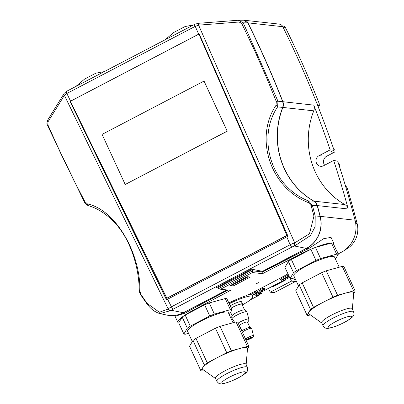 <?xml version="1.0" encoding="UTF-8"?>
<svg xmlns="http://www.w3.org/2000/svg" width="404" height="404" viewBox="0 0 404 404"><rect width="100%" height="100%" fill="white"/><g stroke="black" fill="none" stroke-linecap="round" stroke-linejoin="round"><path stroke-width="0.61" d="M244.218 20.235A4.979 4.717 96.3 0 1 244.319 20.245L279.159 24.099A4.979 4.717 96.3 0 1 282.8 26.704A995.794 943.436 96.3 0 1 334.027 150.121L330.442 152L334.31 152.242A1.434 1.358 96.3 0 0 333.946 149.546L333.825 149.525M244.319 20.245A4.979 4.717 96.3 0 1 247.96 22.851A995.794 943.436 96.3 0 1 282.886 101.712L313.762 105.126A995.794 943.436 96.3 0 1 330.139 149.889L318.983 155.722A5.6 5.308 -83.7 0 0 316.039 161.585A5.6 5.308 -83.7 0 0 320.407 166.261A5.6 5.308 -83.7 0 0 323.609 165.741L333.669 160.484L337.694 161.125A995.794 943.436 96.3 0 1 355.066 220.205A27.386 25.947 96.3 0 1 341.35 252.263L338.082 253.97M289.562 277.336L255.439 295.178L258.605 295.526L257.858 293.91M258.605 295.526L250.369 299.834M220.589 289.224L252.455 272.564L252.606 270.852L218.614 288.623L220.589 289.224L230.659 290.34A995.794 171.205 155.2 0 0 192.572 310.631A27.507 4.732 155.2 0 0 177.841 322.347A27.507 4.732 155.2 0 0 178.78 322.983M287.971 273.897A199.157 34.239 155.2 0 1 245.885 295.844A24.896 4.282 155.2 0 0 228.856 302.985M333.876 244.859A27.507 4.732 155.2 0 0 333.997 243.733A27.507 4.732 155.2 0 0 301.803 253.52L301.187 252.182A995.794 171.205 155.2 0 0 262.974 271.786L262.519 273.68A995.794 171.205 -24.8 0 1 301.803 253.52M252.455 272.564L262.519 273.68M230.164 285.572L247.157 276.69L250.323 277.038L233.33 285.926L230.164 285.572M258.565 282.659L256.373 283.694L258.565 282.659M227.078 289.941L183.507 312.721A27.386 25.947 96.3 0 1 169.18 315.453A27.386 25.947 96.3 0 1 169.099 315.443M261.777 271.19L262.004 271.68L262.974 271.786M282.886 101.712A7.469 7.075 96.3 0 1 282.871 107.429A74.684 70.756 -83.7 0 0 313.964 201.152A7.469 7.075 96.3 0 1 317.347 205.58A995.794 943.436 96.3 0 1 320.231 216.352A27.386 25.947 96.3 0 1 306.51 248.409L262.004 271.68M168.205 309.025A21.159 20.049 96.3 0 1 168.2 309.02A21.159 20.049 -83.7 0 0 168.221 309.01A2.49 2.177 -135.7 0 0 171.266 310.439A3.954 0.631 -28.1 0 1 171.397 310.317A2.49 2.081 -132.8 0 1 168.402 308.833A6.222 1.071 152.5 0 0 168.205 309.025L159.383 312.262L147.086 303.364A1045.825 983.457 93.6 0 1 141.001 294.501L139.814 290.723C140.996 254.959 116.241 209.792 87.456 203.939L84.911 201.682L73.674 180.032L60.348 152.571L47.813 124.679L47.945 121.937L64.135 95.738A2.49 1.656 -148.5 0 1 63.837 93.874A2.49 1.656 -148.5 0 1 63.872 93.824M263.075 272.008L252.606 270.852L252.091 269.741L218.104 287.512L218.014 286.719M218.614 288.623L218.104 287.512M252.035 269.241L252.091 269.741M232.845 284.876L233.33 285.926M338.517 163.65L338.648 163.676A1.434 1.358 96.3 0 1 339.32 166.145M324.594 165.226A6.035 5.717 96.3 0 1 326.72 156.212L334.31 152.242M330.139 149.889L334.027 150.121M228.053 290.052A995.794 171.205 155.2 0 0 191.956 309.297A27.507 4.732 155.2 0 0 185.628 312.959L175.528 316.155L169.18 315.453M282.28 25.871L283.128 26.013A3.515 3.333 96.3 0 1 285.527 27.831A994.335 942.052 96.3 0 1 319.205 103.545L319.352 105.727L318.221 105.565L316.584 102.677M317.807 105.782L318.221 105.565M288.421 274.871L280.346 279.093L280.861 280.204L281.81 280.31L289.163 276.467M288.936 275.983L280.861 280.204M259.833 291.203L259.317 290.087L263.352 287.976L263.868 289.092L259.833 291.203L258.328 291.037L255.777 292.37L257.282 292.536L253.247 294.647L252.732 293.531L255.621 292.021M253.247 294.647L254.197 294.748L258.232 292.637L259.737 292.804L262.287 291.476L260.782 291.309L264.817 289.198L263.868 289.092M263.352 287.976L264.302 288.082L264.817 289.198M261.933 290.708L262.287 291.476M255.777 292.37L255.262 291.254L257.813 289.921L259.317 290.087M257.813 289.921L258.328 291.037M258.212 282.719L256.666 283.431M333.669 160.484A995.794 943.436 96.3 0 1 348.228 208.999L317.347 205.58M333.997 243.733L331.058 237.375L323.68 238.678L308.636 248.642A27.507 4.732 155.2 0 0 301.187 252.182M345.021 184.466L347.314 188.355A993.088 940.871 96.3 0 1 357.086 223.427A22.19 21.023 96.3 0 1 345.955 249.359L345.375 249.662M242.269 304.964A19.917 3.424 155.2 0 0 252.788 296.561A19.917 3.424 155.2 0 0 251.702 296.031A19.917 3.424 155.2 0 0 229.225 303.778M252.788 296.561L252.167 295.228A19.917 3.424 155.2 0 0 251.081 294.693A19.917 3.424 155.2 0 0 247.405 295.097M313.964 201.152L344.844 204.565A74.684 70.756 96.3 0 1 313.751 110.847L282.871 107.429M313.762 105.126A7.469 7.075 96.3 0 1 313.751 110.847M344.844 204.565A7.469 7.075 96.3 0 1 348.228 208.999M258.419 295.127L261.444 293.546L260.883 292.329M261.444 293.546L258.868 293.385M318.054 106.409L319.352 105.727M268.478 288.36L270.256 292.198L274.215 292.637L295.455 281.532L293.859 278.073M274.917 284.992A1.869 1.768 -83.7 0 0 274.957 285.593M286.082 279.154A1.869 1.768 96.3 0 1 285.174 280.255L273.493 286.36A1.869 1.768 96.3 0 1 272.119 286.456M270.256 292.198L291.496 281.093L295.455 281.532M291.496 281.093L290.319 278.543M242.163 304.737A7.469 1.283 155.2 0 0 242.516 304.01L241.486 301.783A7.469 1.283 155.2 0 0 231.406 305.156A7.469 1.283 155.2 0 0 230.194 305.873M249.258 338.375A1.99 0.343 -24.8 0 1 251.944 337.476A1.99 0.343 -24.8 0 1 251.015 338.249A1.99 0.343 -24.8 0 1 248.329 339.148A1.99 0.343 -24.8 0 1 249.258 338.375M242.516 304.01A7.469 1.283 155.2 0 0 232.436 307.378A7.469 1.283 155.2 0 0 231.219 308.101M244.556 309.913L241.951 304.273A6.848 1.177 155.2 0 0 232.709 307.358A6.848 1.177 155.2 0 0 231.28 308.227M244.077 309.883A6.848 1.177 155.2 0 0 243.87 309.888A6.848 1.177 155.2 0 0 235.391 313.166A6.848 1.177 155.2 0 0 232.416 315.272C231.618 316.261 231.522 317.438 232.123 318.806A8.176 1.404 155.2 0 1 235.911 315.595A8.176 1.404 155.2 0 1 246.031 311.686A8.176 1.404 155.2 0 1 246.955 311.949C246.309 310.605 245.349 309.919 244.077 309.883M249.864 327.336L247.405 322.013A4.358 0.747 155.2 0 0 246.92 321.897A4.358 0.747 155.2 0 0 241.526 323.978A4.358 0.747 155.2 0 0 239.496 325.669L241.956 330.992M216.877 381.305L215.468 378.255A16.806 2.889 -24.8 0 1 223.654 371.539A16.806 2.889 -24.8 0 1 240.466 364.418A16.806 2.889 -24.8 0 1 245.975 364.156L247.384 367.206A16.806 2.889 155.2 0 0 241.875 367.468A16.806 2.889 155.2 0 0 225.068 374.589A16.806 2.889 155.2 0 0 216.877 381.305C218.347 383.245 219.584 384.078 220.574 383.8C220.66 384.386 223.801 383.669 230.007 381.644C243.016 376.376 246.829 372.23 246.864 371.675C247.748 371.049 247.92 369.559 247.384 367.206M215.645 378.634L202.328 369.115A24.896 4.282 -24.8 0 1 202.576 367.852A24.896 4.282 -24.8 0 1 217.014 357.798A24.896 4.282 -24.8 0 1 239.365 348.617A24.896 4.282 -24.8 0 1 247.531 348.233L246.152 364.539M247.743 348.718L249.01 346.597A27.386 4.707 155.2 0 0 247.379 346.42L231.356 350.813A27.386 4.707 155.2 0 0 226.745 352.707L207.277 362.888A27.386 4.707 155.2 0 0 204.298 364.964L200.849 370.746A27.386 4.707 155.2 0 0 202.485 370.928L203.192 370.731M183.876 334.012L178.735 322.882L182.184 317.095A27.386 4.707 -24.8 0 1 185.163 315.024L204.631 304.843A27.386 4.707 -24.8 0 1 209.242 302.95L225.26 298.556A27.386 4.707 -24.8 0 1 226.891 298.733L232.037 309.868A27.386 4.707 155.2 0 0 230.406 309.686L214.383 314.08A27.386 4.707 155.2 0 0 209.772 315.973L190.304 326.154A27.386 4.707 155.2 0 0 187.325 328.23L183.876 334.012A27.386 4.707 155.2 0 0 185.512 334.194L188.552 333.361M229.235 314.57L232.037 309.868M192.339 341.557L187.618 331.336A22.407 3.853 -24.8 0 1 206.343 318.443A22.407 3.853 -24.8 0 1 228.295 312.539L233.017 322.766M209.242 302.95L214.383 314.08M230.406 309.686L225.26 298.556M187.325 328.23L182.184 317.095M209.772 315.973L204.631 304.843M185.163 315.024L190.304 326.154M249.01 346.597L237.693 322.109A27.386 4.707 155.2 0 0 236.062 321.927L220.044 326.326A27.386 4.707 155.2 0 0 215.433 328.22L226.745 352.707M220.044 326.326L231.356 350.813M215.433 328.22L195.96 338.395L207.277 362.888M195.96 338.395A27.386 4.707 155.2 0 0 192.986 340.471L204.298 364.964M192.986 340.471L189.532 346.258L200.849 370.746M236.062 321.927L247.379 346.42M323.089 325.77L321.68 322.715A16.806 2.889 -24.8 0 1 329.871 316.004A16.806 2.889 -24.8 0 1 346.677 308.878A16.806 2.889 -24.8 0 1 352.187 308.621L353.596 311.671A16.806 2.889 155.2 0 0 348.086 311.933A16.806 2.889 155.2 0 0 331.28 319.054A16.806 2.889 155.2 0 0 323.089 325.77C324.564 327.71 325.796 328.543 326.786 328.265C326.871 328.851 330.017 328.134 336.219 326.109C349.228 320.842 353.046 316.696 353.076 316.14C353.96 315.514 354.131 314.024 353.596 311.671M321.857 323.099L308.545 313.58A24.896 4.282 -24.8 0 1 308.787 312.317A24.896 4.282 -24.8 0 1 323.225 302.263A24.896 4.282 -24.8 0 1 345.582 293.082A24.896 4.282 -24.8 0 1 353.742 292.693L352.364 309.004M353.96 293.183L355.222 291.062A27.386 4.707 155.2 0 0 353.591 290.88L337.572 295.279A27.386 4.707 155.2 0 0 332.962 297.172L313.489 307.353A27.386 4.707 155.2 0 0 310.514 309.424L307.06 315.211A27.386 4.707 155.2 0 0 308.696 315.393L309.403 315.196M290.087 278.477L284.946 267.347L288.395 261.56A27.386 4.707 -24.8 0 1 291.375 259.484L310.843 249.308A27.386 4.707 -24.8 0 1 315.453 247.415L331.472 243.016A27.386 4.707 -24.8 0 1 333.108 243.198L338.249 254.328A27.386 4.707 155.2 0 0 336.618 254.151L320.599 258.545A27.386 4.707 155.2 0 0 315.984 260.439L296.516 270.619A27.386 4.707 155.2 0 0 293.536 272.69L290.087 278.477A27.386 4.707 155.2 0 0 291.723 278.659L294.763 277.826M335.446 259.035L338.249 254.328M298.551 286.017L293.829 275.801A22.407 3.853 -24.8 0 1 312.555 262.908A22.407 3.853 -24.8 0 1 334.507 257.005L339.234 267.231M315.453 247.415L320.599 258.545M336.618 254.151L331.472 243.016M293.536 272.69L288.395 261.56M315.984 260.439L310.843 249.308M291.375 259.484L296.516 270.619M355.222 291.062L343.91 266.574A27.386 4.707 155.2 0 0 342.274 266.393L326.255 270.786A27.386 4.707 155.2 0 0 321.645 272.68L332.962 297.172M326.255 270.786L337.572 295.279M321.645 272.68L302.177 282.861L313.489 307.353M302.177 282.861A27.386 4.707 155.2 0 0 299.197 284.936L310.514 309.424M299.197 284.936L295.748 290.723L307.06 315.211M342.274 266.393L353.591 290.88M198.889 34.113A6.222 1.035 -23.7 0 1 199.222 33.951L288.017 236.315A6.227 1.035 156.3 0 0 286.805 236.89L167.609 299.218A5039.668 4774.684 -83.7 0 0 171.432 306.818A6.222 1.217 154.8 0 0 168.402 308.833M168.2 309.03L64.393 95.354L66.847 93.481A21382.099 20257.838 -83.7 0 0 70.574 101.197L198.692 34.214A21382.079 20257.817 -83.7 0 0 195.223 26.356L198.622 25.169L246.359 134.017L294.723 242.87A6.222 0.919 157.5 0 0 294.274 243.016A6.222 1.172 156.3 0 0 290.128 244.753A5039.668 4774.684 -83.7 0 0 286.805 236.89M286.931 235.567L198.874 34.072L70.357 101.273L166.908 298.324L286.931 235.567L199.273 34.067M70.437 101.434L166.65 299.763M167.609 299.218A6.227 1.106 154.1 0 0 166.514 299.849L70.069 101.48A6.222 1.106 -25.9 0 1 70.377 101.308M247.627 277.144L246.521 277.023L230.8 285.239L231.906 285.365L247.627 277.144L247.581 276.735M171.432 306.818A2.49 0.672 62.4 0 0 173.225 309.126L291.92 247.061A2.49 0.672 -117.6 0 1 290.128 244.753L171.432 306.818M198.495 23.291A2.49 0.591 85.6 0 1 198.51 23.286A2.49 0.591 85.6 0 1 199.222 25.104L239.057 22.013A2.49 0.556 -94.4 0 0 238.385 20.24A2.49 0.556 -94.4 0 0 238.37 20.24L198.495 23.291A11.974 11.62 24.5 0 0 197.788 23.366M239.057 22.013L241.668 23.316A2.49 0.444 -26.4 0 1 243.258 22.851L238.4 20.24M241.668 23.316L254.778 50.909L267.074 78.911L276.321 101.596L275.983 105.363A2.49 0.783 30.1 0 1 277.614 106.893L277.957 101.222L243.258 22.851L247.803 22.831L243.642 20.2L238.794 20.225M275.983 105.363C254.298 137.607 269.862 187.577 308.363 202.596A2.49 0.611 -65.2 0 0 308.585 200.97C271.326 186.623 256.404 138.062 277.614 106.893L282.714 107.408L283.255 104.772L282.724 101.692L277.957 101.222A2.49 0.389 -21.4 0 0 276.321 101.596M294.698 242.88A2.49 1.268 72.4 0 1 294.673 245.91L310.429 235.588L315.115 226.73L315.196 215.978A986.558 958.798 -72.5 0 0 312.398 205.404L308.585 200.97L313.807 201.131A74.684 70.756 -83.7 0 1 282.714 107.408M308.363 202.596L311.08 205.57A1045.825 998.329 98.7 0 1 313.948 216.115L309.474 233.78L294.723 242.875M294.274 243.016A2.49 1.091 71.6 0 1 294.4 246.001A3.954 0.52 -22.4 0 1 294.673 245.91M197.728 23.376A2.49 0.626 -97.9 0 1 197.758 23.366A2.49 0.626 -97.9 0 1 198.622 25.169A10.135 9.524 -142.4 0 1 199.222 25.104M47.692 120.084A2.49 1.631 31.8 0 0 47.667 120.124A2.49 1.631 31.8 0 0 47.945 121.937M64.231 93.289A2.49 1.712 35.6 0 0 64.191 93.339L47.667 120.124C46.808 122.503 46.707 124.185 47.359 125.164A2.49 0.404 -23.3 0 1 47.359 125.164A2.49 0.404 -23.3 0 1 47.813 124.679M88.572 205.737A2.49 1.707 -73.4 0 1 88.532 205.727A2.49 1.707 -73.4 0 1 87.456 203.939M139.198 289.88A2.49 1.288 -1.4 0 0 139.198 289.905A2.49 1.288 -1.4 0 0 139.814 290.723M84.502 202.263A2.49 0.47 -28.2 0 1 84.497 202.258C85.3 203.752 86.643 204.904 88.532 205.727C97.273 208.247 105.596 213.499 113.499 221.483C129.29 236.931 139.006 265.615 139.198 289.905C138.966 290.774 139.506 292.471 140.819 294.996L146.94 303.833C150.869 309.111 155.232 312.363 160.019 313.585L171.266 310.439M64.135 95.738A10.13 6.499 73.2 0 1 64.393 95.354A2.49 1.712 35.6 0 1 64.191 93.339L66.433 91.39A2.49 0.662 61 0 0 66.847 93.481L195.066 26.437A2.49 0.672 -117.6 0 1 194.703 24.321A2.49 0.672 -117.6 0 1 194.708 24.316A2.49 0.672 -117.6 0 1 194.718 24.311M311.08 205.57A2.49 0.323 -15.1 0 1 312.398 205.404L317.19 205.56A995.794 943.436 96.3 0 1 320.069 216.332A27.386 25.947 96.3 0 1 306.353 248.389L262.484 271.331L251.606 269.155L216.342 287.592L218.327 287.991M226.917 289.926L183.35 312.706A27.386 25.947 96.3 0 1 166.372 314.994L160.388 313.661M247.803 22.831A995.794 943.436 96.3 0 1 282.724 101.692M317.19 205.56L315.938 203.01L313.807 201.131M104.237 71.624L95.849 73.195L84.598 79.078L75.856 86.461M193.455 24.972L185.067 26.543L173.816 32.426L165.074 39.814M204.035 81.078L227.26 131.179L125.215 184.482L227.179 131.169L204.035 81.078L102.071 134.391L125.215 184.482M166.67 298.298L286.694 235.542M318.983 155.722L326.72 156.212M183.507 312.721L185.628 312.959M320.231 216.352L355.066 220.205M283.194 27.497L285.527 27.831M192.572 310.631L191.956 309.297M308.636 248.642L306.51 248.409M341.35 252.263L337.077 251.788M282.8 26.704L247.96 22.851M355.687 223.245L357.086 223.427M247.551 322.326L248.728 320.726L248.798 319.195A6.807 1.172 155.2 0 0 248.026 318.978A6.807 1.172 155.2 0 0 239.602 322.23A6.807 1.172 155.2 0 0 238.153 323.104M253.439 335.724A4.085 0.702 155.2 0 0 252.975 335.593A4.085 0.702 155.2 0 0 247.92 337.547A4.085 0.702 155.2 0 0 246.031 339.148C246.213 339.946 247.233 339.996 249.086 339.299C253.05 337.532 254.5 336.34 253.439 335.724L251.712 328.432A5.575 0.959 155.2 0 0 251.076 328.245A5.575 0.959 155.2 0 0 244.173 330.916A5.575 0.959 155.2 0 0 242.314 332.108M251.399 338.219A2.863 0.49 155.2 0 0 252.414 337.032A2.863 0.49 155.2 0 0 248.874 338.401A2.863 0.49 155.2 0 0 247.859 339.587A2.863 0.49 155.2 0 0 251.399 338.219M226.094 382.876A13.069 2.247 -24.8 0 1 224.498 380.114A13.069 2.247 -24.8 0 1 241.254 372.316A13.069 2.247 -24.8 0 1 242.849 375.079A13.069 2.247 -24.8 0 1 226.094 382.876M332.305 327.341A13.069 2.247 -24.8 0 1 330.709 324.579A13.069 2.247 -24.8 0 1 347.465 316.781A13.069 2.247 -24.8 0 1 349.061 319.544A13.069 2.247 -24.8 0 1 332.305 327.341M66.741 91.259A2.49 0.672 62.4 0 0 66.645 91.279A2.49 0.672 62.4 0 0 66.64 91.279A2.49 0.672 62.4 0 0 67.003 93.4M195.066 26.437L195.223 26.356A2.49 0.682 -116.2 0 1 194.92 24.21A2.49 0.682 -116.2 0 1 194.935 24.205L66.433 91.39A2.49 0.662 61 0 1 66.448 91.385M313.948 216.115A2.49 0.318 -14.5 0 1 315.196 215.978L320.069 216.332M47.359 125.164L84.497 202.258A2.49 0.47 -28.2 0 1 84.911 201.682M140.819 294.996A2.49 0.55 -34.4 0 1 141.001 294.501M146.94 303.833A2.49 0.561 -35 0 1 147.086 303.364M291.92 247.061L294.4 246.001L306.353 248.389M183.35 312.706L171.397 310.317L173.225 309.126M174.952 316.09L177.841 322.347M230.578 312.307L232.128 315.655M248.798 319.195L246.955 311.949M234.618 322.326L232.123 318.806M251.712 328.432L249.914 327.331L248.036 327.77L243.461 329.886L241.85 331.098M246.031 339.148L244.784 337.456M238.804 20.22L198.51 23.286L194.92 24.21"/></g></svg>
